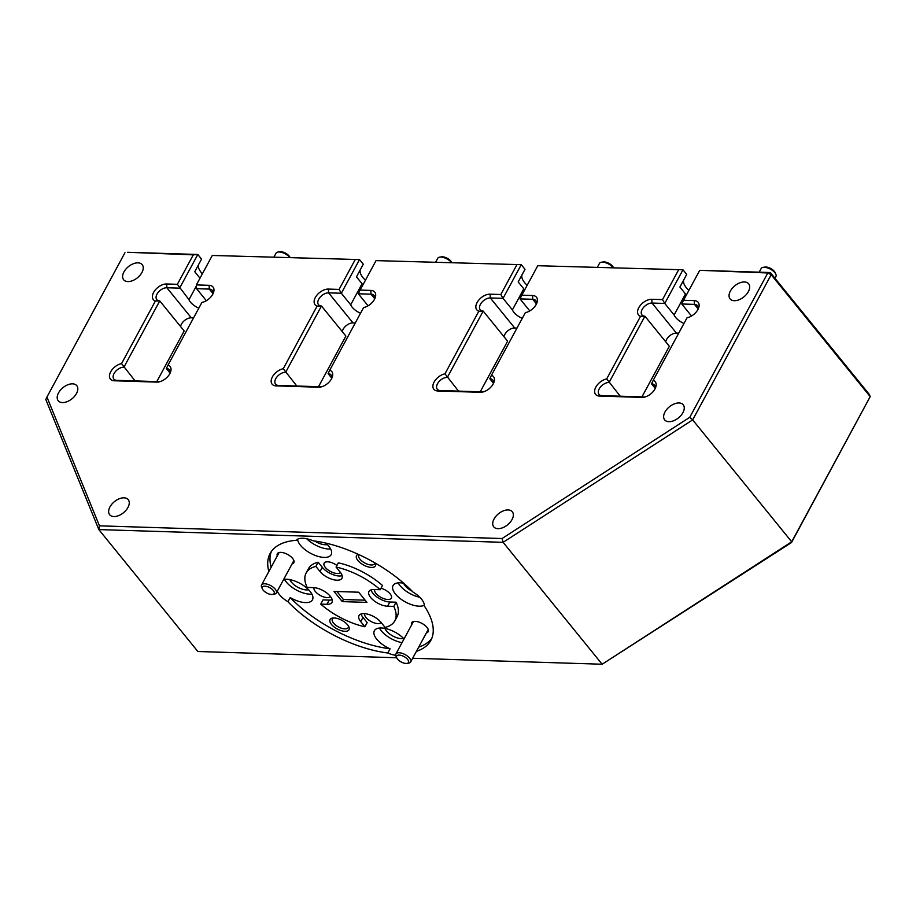 <?xml version="1.0" encoding="UTF-8"?>
<svg xmlns="http://www.w3.org/2000/svg" width="916" height="916" viewBox="0 0 916 916"><rect width="100%" height="100%" fill="white"/><g stroke="black" fill="none" stroke-linecap="round" stroke-linejoin="round"><path stroke-width="1.37" d="M397.624 655.306A6.721 3.057 -151.6 0 0 396.765 657.906A6.721 3.057 -151.6 0 0 406.922 663.39A6.721 3.057 -151.6 0 0 407.54 663.23A6.721 3.057 -151.6 0 0 406.109 657.94A6.721 3.057 -151.6 0 0 397.624 655.306M396.765 657.906L396.021 656.245A8.393 3.824 28.4 0 1 395.907 653.967A8.393 3.824 28.4 0 1 397.097 653.005A8.393 3.824 28.4 0 1 406.464 655.398A8.393 3.824 28.4 0 1 410.677 661.947A8.393 3.824 28.4 0 1 409.498 662.909A8.393 3.824 28.4 0 1 408.708 663.115L406.922 663.39M263.27 586.355A6.721 3.057 -151.6 0 0 262.4 588.942A6.721 3.057 -151.6 0 0 272.556 594.438A6.721 3.057 -151.6 0 0 273.186 594.278A6.721 3.057 -151.6 0 0 271.754 588.988A6.721 3.057 -151.6 0 0 263.27 586.355M262.4 588.942L261.655 587.282A8.393 3.824 28.4 0 1 261.552 585.003A8.393 3.824 28.4 0 1 262.743 584.042A8.393 3.824 28.4 0 1 272.109 586.435A8.393 3.824 28.4 0 1 276.323 592.995A8.393 3.824 28.4 0 1 275.144 593.946A8.393 3.824 28.4 0 1 274.353 594.152L272.556 594.438M289.708 257.385A8.393 3.824 -151.6 0 0 288.758 256.365A8.393 3.824 -151.6 0 0 277.983 252.049L279.781 251.763A6.721 3.057 28.4 0 1 288.391 255.209A6.721 3.057 28.4 0 1 289.937 257.247L290.006 257.396M277.983 252.049A8.393 3.824 -151.6 0 0 276.014 253.205L274.021 256.892M763.143 267.346L764.94 267.06A6.721 3.057 28.4 0 1 773.551 270.506A6.721 3.057 28.4 0 1 775.085 272.544L775.829 274.205A8.393 3.824 -151.6 0 0 773.905 271.651A8.393 3.824 -151.6 0 0 763.143 267.346A8.393 3.824 -151.6 0 0 761.173 268.502L759.181 272.189M774.97 278.292L775.944 276.483A8.393 3.824 -151.6 0 0 775.829 274.205M451.428 262.48A8.393 3.824 -151.6 0 0 450.477 261.461A8.393 3.824 -151.6 0 0 439.703 257.144L441.501 256.858A6.721 3.057 28.4 0 1 450.111 260.316A6.721 3.057 28.4 0 1 451.657 262.354L451.714 262.491M439.703 257.144A8.393 3.824 -151.6 0 0 437.733 258.301L435.741 261.987M613.148 267.587A8.393 3.824 -151.6 0 0 612.186 266.556A8.393 3.824 -151.6 0 0 601.423 262.239L603.22 261.953A6.721 3.057 28.4 0 1 611.831 265.411A6.721 3.057 28.4 0 1 613.377 267.449L613.434 267.587M601.423 262.239A8.393 3.824 -151.6 0 0 599.453 263.407L597.461 267.083M734.3 300.7A11.954 7.168 -39.1 0 0 746.448 294.391A11.954 7.168 -39.1 0 0 748.647 283.8A11.954 7.168 -39.1 0 0 744.433 281.968A11.954 7.168 -39.1 0 0 732.285 288.277A11.954 7.168 -39.1 0 0 730.086 298.868A11.954 7.168 -39.1 0 0 734.3 300.7M668.886 421.692A11.954 7.168 -39.1 0 0 681.023 415.395A11.954 7.168 -39.1 0 0 683.222 404.792A11.954 7.168 -39.1 0 0 679.008 402.96A11.954 7.168 -39.1 0 0 666.871 409.269A11.954 7.168 -39.1 0 0 664.661 419.871A11.954 7.168 -39.1 0 0 668.886 421.692M497.972 528.658A11.954 7.168 -39.1 0 0 510.109 522.36A11.954 7.168 -39.1 0 0 512.307 511.758A11.954 7.168 -39.1 0 0 508.094 509.937A11.954 7.168 -39.1 0 0 495.957 516.235A11.954 7.168 -39.1 0 0 493.747 526.837A11.954 7.168 -39.1 0 0 497.972 528.658M113.893 516.555A11.954 7.168 -39.1 0 0 126.03 510.246A11.954 7.168 -39.1 0 0 128.229 499.644A11.954 7.168 -39.1 0 0 124.015 497.823A11.954 7.168 -39.1 0 0 111.878 504.132A11.954 7.168 -39.1 0 0 109.668 514.723A11.954 7.168 -39.1 0 0 113.893 516.555M62.437 402.571A11.954 7.168 -39.1 0 0 74.585 396.273A11.954 7.168 -39.1 0 0 76.784 385.67A11.954 7.168 -39.1 0 0 72.57 383.85A11.954 7.168 -39.1 0 0 60.422 390.147A11.954 7.168 -39.1 0 0 58.223 400.75A11.954 7.168 -39.1 0 0 62.437 402.571M127.862 281.578A11.954 7.168 -39.1 0 0 139.999 275.281A11.954 7.168 -39.1 0 0 142.209 264.678A11.954 7.168 -39.1 0 0 137.984 262.846A11.954 7.168 -39.1 0 0 125.847 269.155A11.954 7.168 -39.1 0 0 123.637 279.758A11.954 7.168 -39.1 0 0 127.862 281.578M674.13 314.978L664.764 303.448L682.97 269.785L537.761 265.72L682.97 269.785L686.714 274.388L679.901 287.04L685.5 293.933L674.13 314.978A11.954 5.45 -151.6 0 0 675.619 317.417A11.954 5.45 -151.6 0 0 683.966 323.451M688.866 290.418A18.812 8.565 28.4 0 1 686.393 287.796A18.812 8.565 28.4 0 1 683.68 280.056M512.41 309.883L503.044 298.353L521.25 264.678L376.041 260.613L521.25 264.678L524.994 269.293L518.181 281.945L523.792 288.838L512.41 309.883A11.954 5.45 -151.6 0 0 513.899 312.322A11.954 5.45 -151.6 0 0 522.246 318.344M527.158 285.323A18.812 8.565 28.4 0 1 524.673 282.701A18.812 8.565 28.4 0 1 521.971 274.949M350.691 304.788L341.325 293.257L359.53 259.583L212.294 255.461L359.53 259.583L363.274 264.197L356.473 276.85L362.072 283.742L350.691 304.788A11.954 5.45 -151.6 0 0 352.179 307.226A11.954 5.45 -151.6 0 0 360.538 313.249M365.438 280.227A18.812 8.565 28.4 0 1 362.954 277.605A18.812 8.565 28.4 0 1 360.251 269.854M212.775 294.219A8.393 5.027 -39.1 0 0 212.283 290.372A8.393 5.027 -39.1 0 0 209.329 289.09L196.585 288.689L196.368 284.91L209.1 285.323A11.084 6.641 140.9 0 1 213.256 293.223A11.084 6.641 140.9 0 1 201.875 302.486L168.04 365.072A11.084 6.641 140.9 0 1 170.307 372.652A11.084 6.641 140.9 0 1 158.892 381.926A11.084 6.641 140.9 0 1 156.773 382.109L114.317 380.77A11.084 6.641 140.9 0 1 110.16 372.892A11.084 6.641 140.9 0 1 121.542 363.606L155.388 301.02A11.084 6.641 140.9 0 1 154.254 291.334A11.084 6.641 140.9 0 1 166.655 283.983L177.372 284.315L193.299 254.854L127.461 252.266L197.81 254.488L201.554 259.102L194.753 271.743L199.997 278.212M202.379 273.804A18.812 8.565 28.4 0 1 201.234 272.499A18.812 8.565 28.4 0 1 198.532 264.758M297.574 539.249A18.812 8.565 -151.6 0 0 300.459 545.283A18.812 8.565 -151.6 0 0 317.566 556.241A18.812 8.565 -151.6 0 0 331.157 554.684A18.812 8.565 -151.6 0 0 328.752 546.176A18.812 8.565 -151.6 0 0 325.741 543.073M416.436 651.31A91.36 41.621 -151.6 0 0 430.852 640.364A91.36 41.621 -151.6 0 0 424.36 606.037A18.812 8.565 -151.6 0 0 421.486 599.144A18.812 8.565 -151.6 0 0 413.024 592.091A91.36 41.621 -151.6 0 0 313.158 540.829A18.812 8.565 -151.6 0 0 296.269 540.291A91.36 41.621 -151.6 0 0 270.117 553.459A91.36 41.621 -151.6 0 0 268.846 571.515M196.425 285.906L188.971 299.681A11.954 5.45 -151.6 0 0 190.459 302.12A11.954 5.45 -151.6 0 0 198.818 308.154M362.793 285.128A11.954 5.45 28.4 0 1 362.072 283.742M524.502 290.223A11.954 5.45 28.4 0 1 523.792 288.838M686.221 295.318A11.954 5.45 28.4 0 1 685.5 293.933M314.76 541.035A11.954 5.45 -151.6 0 0 325.191 544.745A11.954 5.45 -151.6 0 0 327.321 544.562M359.095 554.695A9 4.099 -151.6 0 0 358.797 555.107A9 4.099 -151.6 0 0 359.954 559.172A9 4.099 -151.6 0 0 368.14 564.416A9 4.099 -151.6 0 0 374.644 563.672A9 4.099 -151.6 0 0 374.873 562.859M358.305 554.329A10.752 4.901 -151.6 0 0 357.893 560.5A10.752 4.901 -151.6 0 0 370.007 567.302A10.752 4.901 -151.6 0 0 375.388 563.157M292.044 563.913A9.4 4.282 -151.6 0 0 293.727 560.134A9.4 4.282 -151.6 0 0 292.651 558.451A9.4 4.282 -151.6 0 0 279.517 552.451A9.4 4.282 -151.6 0 0 277.273 555.92M697.923 309.516A8.393 5.027 -39.1 0 0 697.442 305.669A8.393 5.027 -39.1 0 0 694.477 304.387L681.744 303.986L683.542 300.276L694.259 300.608A11.084 6.641 140.9 0 1 698.404 308.509A11.084 6.641 140.9 0 1 687.034 317.783L687.366 317.543A8.393 5.027 -39.1 0 0 688.065 317.52M655.135 388.27L651.528 383.827A8.393 5.027 -39.1 0 1 654.493 385.109A8.393 5.027 -39.1 0 1 654.974 388.945M169.987 372.972L166.369 368.53A8.393 5.027 -39.1 0 1 169.334 369.812A8.393 5.027 -39.1 0 1 169.826 373.659M374.495 299.314A8.393 5.027 -39.1 0 0 374.003 295.467A8.393 5.027 -39.1 0 0 371.037 294.185L358.305 293.784L360.114 290.074L370.82 290.418A11.084 6.641 140.9 0 1 374.976 298.318A11.084 6.641 140.9 0 1 363.595 307.581L329.749 370.179A11.084 6.641 140.9 0 1 332.016 377.758A11.084 6.641 140.9 0 1 320.6 387.021A11.084 6.641 140.9 0 1 318.482 387.216L276.037 385.876A11.084 6.641 140.9 0 1 271.88 377.987A11.084 6.641 140.9 0 1 283.262 368.713L317.108 306.116A11.084 6.641 140.9 0 1 315.974 296.44A11.084 6.641 140.9 0 1 328.375 289.078L339.08 289.41L355.019 259.961M331.695 378.068L328.088 373.625L329.749 370.179M331.546 378.755A8.393 5.027 -39.1 0 0 331.054 374.907A8.393 5.027 -39.1 0 0 328.088 373.625M536.204 304.41A8.393 5.027 -39.1 0 0 535.723 300.574A8.393 5.027 -39.1 0 0 532.757 299.292L520.025 298.891L521.822 295.181L532.54 295.513A11.084 6.641 140.9 0 1 536.684 303.414A11.084 6.641 140.9 0 1 525.315 312.677L491.468 375.274A11.084 6.641 140.9 0 1 493.735 382.854A11.084 6.641 140.9 0 1 482.32 392.128A11.084 6.641 140.9 0 1 480.202 392.311L437.756 390.972A11.084 6.641 140.9 0 1 433.6 383.094A11.084 6.641 140.9 0 1 444.981 373.808L478.828 311.211A11.084 6.641 140.9 0 1 477.694 301.536A11.084 6.641 140.9 0 1 490.094 294.173L500.8 294.517L516.727 265.056M493.415 383.163L489.808 378.72L491.468 375.274M493.255 383.85A8.393 5.027 -39.1 0 0 492.774 380.003A8.393 5.027 -39.1 0 0 489.808 378.72M336.928 565.47A9.4 4.282 -151.6 0 0 327.665 561.806A9.4 4.282 -151.6 0 0 324.138 563.18A9.4 4.282 -151.6 0 0 327.527 569.557A9.4 4.282 -151.6 0 0 337.157 573.496A9.4 4.282 -151.6 0 0 340.454 572.454M314.005 587.637A9.4 4.282 -151.6 0 0 317.875 593.9A9.4 4.282 -151.6 0 0 327.184 597.587A9.4 4.282 -151.6 0 0 330.481 596.545M374.655 589.538A9.4 4.282 -151.6 0 0 378.503 595.801A9.4 4.282 -151.6 0 0 387.823 599.499A9.4 4.282 -151.6 0 0 391.35 598.137A9.4 4.282 -151.6 0 0 381.022 588.244M364.683 613.651A9.4 4.282 -151.6 0 0 368.541 619.903A9.4 4.282 -151.6 0 0 377.85 623.601A9.4 4.282 -151.6 0 0 381.159 622.548M380.232 589.709A50.38 22.957 -151.6 0 0 336.08 567.05L338.348 562.836A50.38 22.957 -151.6 0 1 382.51 585.507L380.232 589.709L374.026 589.515A13.431 6.126 -151.6 0 0 368.988 591.473A13.431 6.126 -151.6 0 0 370.694 597.553A13.431 6.126 -151.6 0 0 387.582 606.22L393.788 606.415L396.067 602.201A50.38 22.957 -151.6 0 1 397.075 616.663L394.796 620.876A50.38 22.957 -151.6 0 0 393.788 606.415M371.06 589.881A13.431 6.126 -151.6 0 0 372.972 593.339A13.431 6.126 -151.6 0 0 389.861 602.007L396.067 602.201M426.409 632.876A9.4 4.282 -151.6 0 0 428.081 629.097A9.4 4.282 -151.6 0 0 427.005 627.403A9.4 4.282 -151.6 0 0 413.872 621.414A9.4 4.282 -151.6 0 0 411.627 624.884M347.622 624.907A10.752 4.901 -151.6 0 0 332.6 618.048A10.752 4.901 -151.6 0 0 331.443 624.391A10.752 4.901 -151.6 0 0 343.706 631.216A10.752 4.901 -151.6 0 0 348.847 626.83A10.752 4.901 -151.6 0 0 347.622 624.907M333.642 617.968A9 4.099 -151.6 0 0 332.348 618.998A9 4.099 -151.6 0 0 333.504 623.063A9 4.099 -151.6 0 0 341.691 628.307A9 4.099 -151.6 0 0 348.195 627.563A9 4.099 -151.6 0 0 348.343 625.914M403.624 583.217A11.954 5.45 -151.6 0 0 412.131 591.163M384.926 628.399A11.954 5.45 -151.6 0 0 401.494 638.681A11.954 5.45 -151.6 0 0 403.613 638.509M289.914 579.633A11.954 5.45 -151.6 0 0 306.494 589.927A11.954 5.45 -151.6 0 0 308.612 589.744M277.285 591.209A18.812 8.565 -151.6 0 0 279.472 594.667A18.812 8.565 -151.6 0 0 287.933 601.732A91.36 41.621 -151.6 0 0 387.811 652.993A18.812 8.565 -151.6 0 0 395.735 655.341M287.933 601.732L290.212 597.53A18.812 8.565 -151.6 0 0 312.448 599.854A18.812 8.565 -151.6 0 0 310.055 591.358A18.812 8.565 -151.6 0 0 283.685 579.381M284.452 579.278A18.812 8.565 -151.6 0 0 286.307 582.049A18.812 8.565 -151.6 0 0 311.909 594.118M404.036 638.944A18.812 8.565 -151.6 0 0 387.102 628.914A18.812 8.565 -151.6 0 0 374.358 630.723A18.812 8.565 -151.6 0 0 376.762 639.231A18.812 8.565 -151.6 0 0 390.09 648.791L387.811 652.993M379.453 628.044A18.812 8.565 -151.6 0 0 381.308 630.803A18.812 8.565 -151.6 0 0 402.032 642.631M403.716 583.24A18.812 8.565 -151.6 0 0 393.067 585.553A18.812 8.565 -151.6 0 0 395.46 594.049A18.812 8.565 -151.6 0 0 424.36 605.19M398.162 582.862A18.812 8.565 -151.6 0 0 400.006 585.633A18.812 8.565 -151.6 0 0 419.791 597.278M361.087 613.972A13.431 6.126 -151.6 0 0 362.999 617.43L360.721 621.643A13.431 6.126 -151.6 0 1 359.015 615.575A13.431 6.126 -151.6 0 1 368.713 614.453A13.431 6.126 -151.6 0 1 380.93 622.285L385.098 627.403A50.38 22.957 -151.6 0 0 394.796 620.876M412.669 658.26L602.144 664.237L791.699 541.803L870.2 396.617L791.504 542.547L602.144 664.237L503.113 542.329L98.825 529.585L45.8 399.502L46.934 397.029L99.443 525.83L98.825 529.585L197.845 651.494L396.697 657.757M418.704 647.108A91.36 41.621 -151.6 0 0 431.86 638.189M334.008 591.427L358.671 592.205L366.95 602.396L342.286 601.617L334.008 591.427M315.86 566.409A50.38 22.957 -151.6 0 0 306.162 572.947L308.44 568.733A50.38 22.957 -151.6 0 1 318.138 562.206L315.86 566.409L320.028 571.538A13.431 6.126 -151.6 0 0 332.256 579.37A13.431 6.126 -151.6 0 0 341.954 578.248A13.431 6.126 -151.6 0 0 340.237 572.179L336.08 567.05M306.162 572.947A50.38 22.957 -151.6 0 0 307.169 587.408L313.375 587.603A13.431 6.126 -151.6 0 1 327.138 593.236A13.431 6.126 -151.6 0 1 331.981 602.35A13.431 6.126 -151.6 0 1 326.943 604.308L320.737 604.113A50.38 22.957 -151.6 0 0 364.889 626.773L367.167 622.559L362.999 617.43M360.721 621.643L364.889 626.773M689.771 417.295L767.803 272.968L699.95 270.323L770.299 272.533L869.318 394.441L870.2 396.617L771.18 274.708L692.668 419.894L503.113 542.329L502.06 538.528L689.771 417.295L692.668 419.894L791.699 541.803L791.504 542.547M290.212 597.53A91.36 41.621 -151.6 0 0 390.09 648.791M320.737 604.113L323.005 599.9L329.222 600.095A13.431 6.126 -151.6 0 0 332.176 599.728M318.138 562.206L322.306 567.336A13.431 6.126 -151.6 0 0 342.149 575.637M271.388 551.421A91.36 41.621 -151.6 0 0 271.125 567.302M771.18 274.708L770.299 272.533L767.803 272.968L771.18 274.708M336.939 591.518L343.42 599.511L365.163 600.198M343.42 599.511L342.286 601.617M687.034 317.783L653.188 380.369A11.084 6.641 140.9 0 1 655.455 387.949A11.084 6.641 140.9 0 1 644.04 397.223A11.084 6.641 140.9 0 1 641.921 397.407L599.476 396.067A11.084 6.641 140.9 0 1 595.32 388.189A11.084 6.641 140.9 0 1 606.701 378.903L640.536 316.306A11.084 6.641 140.9 0 1 639.414 306.631A11.084 6.641 140.9 0 1 651.803 299.28L662.52 299.612L678.447 270.151M662.52 299.612L664.764 303.448L652.032 303.047A8.393 5.027 -39.1 0 0 643.501 307.478A8.393 5.027 -39.1 0 0 641.956 314.921A8.393 5.027 -39.1 0 0 644.921 316.203L609.071 382.487A8.393 5.027 -39.1 0 0 600.553 386.907A8.393 5.027 -39.1 0 0 599.007 394.349A8.393 5.027 -39.1 0 0 601.961 395.632L644.417 396.971A8.393 5.027 -39.1 0 0 645.116 396.96M653.188 380.369L651.528 383.827M620.224 396.216L606.701 378.903M641.956 396.891L669.333 346.259L644.921 316.203L640.536 316.306M699.469 270.815L683.542 300.276M537.761 265.72L521.822 295.181M99.443 525.83L502.06 538.528M525.315 312.677L525.647 312.436A8.393 5.027 -39.1 0 0 526.345 312.425M124.965 252.701L46.934 397.029M500.8 294.517L503.044 298.353L490.312 297.952A8.393 5.027 -39.1 0 0 481.782 302.372A8.393 5.027 -39.1 0 0 480.236 309.826A8.393 5.027 -39.1 0 0 483.201 311.096L447.363 377.381A8.393 5.027 -39.1 0 0 438.833 381.812A8.393 5.027 -39.1 0 0 437.287 389.254A8.393 5.027 -39.1 0 0 440.252 390.537L482.698 391.876A8.393 5.027 -39.1 0 0 483.396 391.853M193.299 254.854L197.81 254.488L179.605 288.151L166.872 287.75A8.393 5.027 -39.1 0 0 158.342 292.181A8.393 5.027 -39.1 0 0 156.796 299.624A8.393 5.027 -39.1 0 0 159.762 300.906L123.923 367.19A8.393 5.027 -39.1 0 0 115.393 371.61A8.393 5.027 -39.1 0 0 113.847 379.064A8.393 5.027 -39.1 0 0 116.813 380.346L159.258 381.674A8.393 5.027 -39.1 0 0 159.968 381.663M458.504 391.109L444.981 373.808M177.372 284.315L188.971 299.681M480.236 391.796L507.613 341.164L483.201 311.096L478.828 311.211M155.388 301.02L159.762 300.906L184.173 330.962L156.796 381.606M121.542 363.606L135.076 380.919M376.041 260.613L360.114 290.074M168.04 365.072L166.369 368.53M201.875 302.486L202.218 302.246A8.393 5.027 -39.1 0 0 202.917 302.223M363.595 307.581L363.927 307.341A8.393 5.027 -39.1 0 0 364.637 307.329M339.08 289.41L341.325 293.257L328.592 292.857A8.393 5.027 -39.1 0 0 320.062 297.276A8.393 5.027 -39.1 0 0 318.516 304.719A8.393 5.027 -39.1 0 0 321.482 306.001L285.643 372.285A8.393 5.027 -39.1 0 0 277.113 376.716A8.393 5.027 -39.1 0 0 275.567 384.159A8.393 5.027 -39.1 0 0 278.533 385.441L320.978 386.781A8.393 5.027 -39.1 0 0 321.676 386.758M296.795 386.014L283.262 368.713M318.516 386.701L345.893 336.069L321.482 306.001L317.108 306.116M504.006 336.722A8.393 5.027 140.9 0 1 514.723 328.008L490.312 297.952L490.094 294.173M516.99 328.077L514.723 328.008M529.895 310.845A11.954 5.45 -151.6 0 0 529.391 310.421L520.025 298.891M342.286 331.615A8.393 5.027 140.9 0 1 353.004 322.913L328.592 292.857L328.375 289.078M355.271 322.982L353.004 322.913M368.175 305.749A11.954 5.45 -151.6 0 0 367.671 305.314L358.305 293.784M180.566 326.52A8.393 5.027 140.9 0 1 191.284 317.818L166.872 287.75L166.655 283.983M193.551 317.886L191.284 317.818M206.466 300.654A11.954 5.45 -151.6 0 0 205.951 300.219L196.585 288.689M212.294 255.461L196.368 284.91M665.726 341.817A8.393 5.027 140.9 0 1 676.443 333.103L652.032 303.047L651.803 299.28M678.71 333.184L676.443 333.103M691.614 315.94A11.954 5.45 -151.6 0 0 691.111 315.516L681.744 303.986M306.7 538.745A18.812 8.565 -151.6 0 0 330.607 548.947M698.084 308.829L694.477 304.387L694.259 300.608M212.936 293.532L209.329 289.09L209.1 285.323M374.655 298.639L371.037 294.185L370.82 290.418M536.364 303.734L532.757 299.292L532.54 295.513M389.861 602.007L387.582 606.22M329.222 600.095L326.943 604.308M322.306 567.336L320.028 571.538M644.417 396.971L641.921 397.407M601.961 395.632L599.476 396.067M482.698 391.876L480.202 392.311M440.252 390.537L437.756 390.972M114.317 380.77L116.813 380.346M156.773 382.109L159.258 381.674M320.978 386.781L318.482 387.216M278.533 385.441L276.037 385.876M395.907 653.967L413.471 621.495M410.677 661.947L428.241 629.475M261.552 585.003L279.105 552.531M276.323 592.995L293.887 560.523"/></g></svg>
